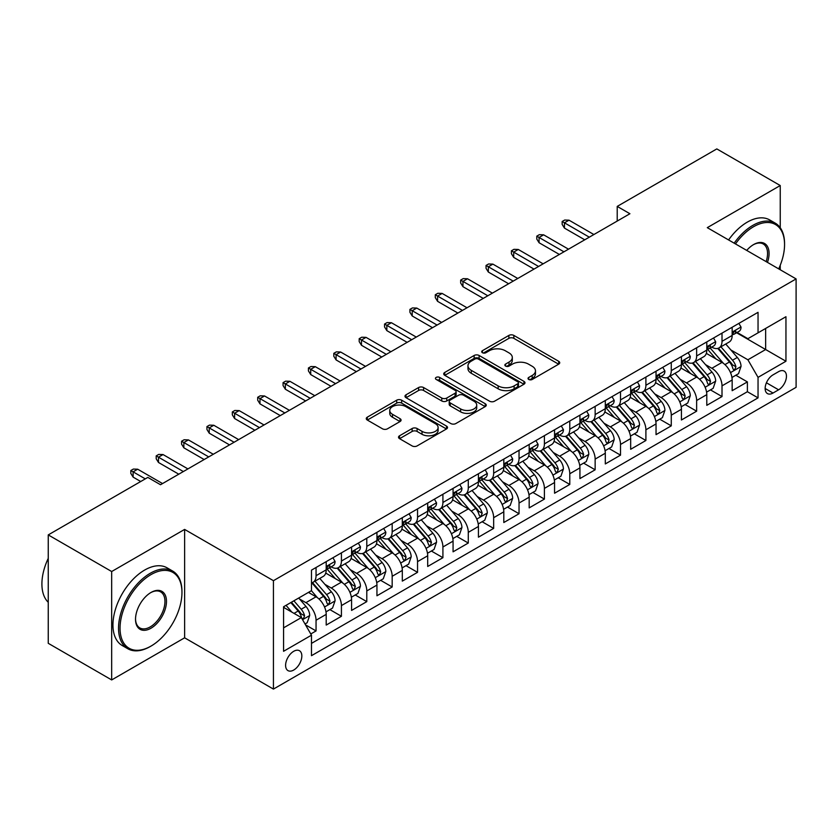 <?xml version="1.0" encoding="UTF-8"?>
<svg xmlns="http://www.w3.org/2000/svg" width="838" height="838" viewBox="0 0 838 838"><rect width="100%" height="100%" fill="white"/><g stroke="black" fill="none" stroke-linecap="round" stroke-linejoin="round"><path stroke-width="1.26" d="M528.747 379.457A2.462 1.425 0 0 0 532.235 379.457L558.695 364.174A3.52 2.032 0 0 0 559.721 362.739A3.52 2.032 0 0 0 558.695 361.304L513.862 335.42A3.52 2.032 0 0 0 508.886 335.42L482.426 350.693A2.462 1.425 0 0 0 481.703 351.698A2.462 1.425 0 0 0 482.426 352.714A2.462 1.425 0 0 0 485.904 352.714L489.329 350.734A11.271 6.505 0 0 1 505.272 350.734L509.012 352.892A11.271 6.505 0 0 1 512.311 357.491A11.271 6.505 0 0 1 509.012 362.089L505.586 364.069A2.462 1.425 0 0 0 504.864 365.075A2.462 1.425 0 0 0 505.586 366.08A2.462 1.425 0 0 0 509.075 366.08L512.489 364.101A11.271 6.505 0 0 1 528.432 364.101L532.172 366.258A11.271 6.505 0 0 1 535.472 370.867A11.271 6.505 0 0 1 532.172 375.466L528.747 377.446A2.462 1.425 0 0 0 528.024 378.451A2.462 1.425 0 0 0 528.747 379.457L528.747 377.446M293.719 670.044A11.481 6.631 120 0 0 301.219 659.925A11.481 6.631 120 0 0 299.459 650.728A11.481 6.631 120 0 0 293.719 651.294A11.481 6.631 120 0 0 286.219 661.412A11.481 6.631 120 0 0 287.979 670.61A11.481 6.631 120 0 0 293.719 670.044M399.548 435.781A3.52 2.032 0 0 0 398.521 437.216A3.52 2.032 0 0 0 399.548 438.662L412.128 445.921A3.52 2.032 0 0 0 417.104 445.921L446.497 428.951A3.52 2.032 0 0 0 447.523 427.516A3.52 2.032 0 0 0 446.497 426.081L401.664 400.197A3.52 2.032 0 0 0 396.688 400.197L367.295 417.167A3.52 2.032 0 0 0 366.269 418.602A3.52 2.032 0 0 0 367.295 420.037L382.495 428.805A3.52 2.032 0 0 0 387.47 428.805L400.051 421.545A3.52 2.032 0 0 0 401.077 420.11A3.52 2.032 0 0 0 400.051 418.675L392.519 414.318A9.417 5.437 0 0 1 389.754 410.473A9.417 5.437 0 0 1 395.567 405.445A9.417 5.437 0 0 1 405.843 406.629L435.351 423.672A9.417 5.437 0 0 1 438.106 427.516A9.417 5.437 0 0 1 432.293 432.544A9.417 5.437 0 0 1 422.027 431.361L417.104 428.522A3.52 2.032 0 0 0 412.128 428.522L399.548 435.781L399.548 438.662M184.622 529.417L111.674 571.526L48.248 534.906L48.248 643.312L111.674 679.932L184.622 637.812L273.429 689.087L273.429 580.682L184.622 529.417L184.622 637.812M780.241 227.747L780.241 185.533L707.293 227.653L796.1 278.918L273.429 580.682M780.241 185.533L716.815 148.913L617.218 206.41L617.218 221.054M48.248 534.906L147.834 477.409L160.519 484.731L629.914 213.732L617.218 206.41M489.581 401.203A3.52 2.032 0 0 0 494.567 401.203L523.949 384.233A3.52 2.032 0 0 0 524.986 382.798A3.52 2.032 0 0 0 523.949 381.363L479.127 355.48A3.52 2.032 0 0 0 474.14 355.48L444.748 372.449A3.52 2.032 0 0 0 443.721 373.884A3.52 2.032 0 0 0 444.748 375.319L489.581 401.203M437.143 379.991A2.462 1.425 0 0 1 439.646 380.337L439.646 377.404L485.223 403.717A3.52 2.032 0 0 1 486.25 405.152A3.52 2.032 0 0 1 485.223 406.598L455.83 423.557A3.52 2.032 0 0 1 450.854 423.557L406.021 397.683L406.021 394.803A3.52 2.032 0 0 0 404.995 396.238A3.52 2.032 0 0 0 406.021 397.683M406.021 394.803L418.602 387.544A3.52 2.032 0 0 1 423.588 387.544L441.762 398.04A3.52 2.032 0 0 0 446.748 398.04L455.086 393.221A3.52 2.032 0 0 0 456.123 391.786A3.52 2.032 0 0 0 455.086 390.34L436.158 379.415A2.462 1.425 0 0 1 435.435 378.409A2.462 1.425 0 0 1 436.965 377.1A2.462 1.425 0 0 1 439.646 377.404M310.783 633.968L316.052 630.93L305.524 624.855M299.533 598.981L305.901 602.658A14.351 8.286 60 0 1 316.052 620.235L326.202 614.38L326.202 625.075L341.422 616.286L329.879 609.614M324.903 584.327L331.272 588.014A14.351 8.286 60 0 1 341.422 605.591L351.572 599.725L351.572 610.42L366.793 601.632L355.249 594.97M350.274 569.683L356.642 573.36A14.351 8.286 60 0 1 366.793 590.937L376.943 585.081L376.943 595.776L392.174 586.988L380.62 580.315M375.644 555.039L382.023 558.716A14.351 8.286 60 0 1 392.174 576.293L402.313 570.427L402.313 581.122L417.544 572.333L406.001 565.671M401.025 540.384L407.394 544.061A14.351 8.286 60 0 1 417.544 561.638L427.694 555.783L427.694 566.478L442.914 557.689L431.371 551.027M426.395 525.74L432.764 529.417A14.351 8.286 60 0 1 442.914 546.994L453.065 541.139L453.065 551.823L468.285 543.034L456.741 536.372M451.766 511.086L458.135 514.762A14.351 8.286 60 0 1 468.285 532.35L478.435 526.484L478.435 537.179L493.655 528.39L482.112 521.728M477.136 496.442L483.505 500.118A14.351 8.286 60 0 1 493.655 517.695L503.806 511.84L503.806 522.535L519.036 513.736L507.482 507.074M502.517 481.787L508.886 485.464A14.351 8.286 60 0 1 519.036 503.051L529.176 497.185L529.176 507.88L544.407 499.092L532.863 492.43M527.888 467.143L534.256 470.82A14.351 8.286 60 0 1 544.407 488.397L554.557 482.541L554.557 493.236L569.777 484.448L558.234 477.775M553.258 452.489L559.627 456.176A14.351 8.286 60 0 1 569.777 473.753L579.927 467.887L579.927 478.582L595.148 469.793L583.604 463.131M578.629 437.845L584.997 441.521A14.351 8.286 60 0 1 595.148 459.098L605.298 453.243L605.298 463.938L620.518 455.149L608.975 448.477M603.999 423.2L610.368 426.877A14.351 8.286 60 0 1 620.518 444.454L630.668 438.588L630.668 449.283L645.899 440.495L634.345 433.833M629.38 408.546L635.749 412.223A14.351 8.286 60 0 1 645.899 429.8L656.039 423.944L656.039 434.639L671.269 425.851L659.726 419.189M654.75 393.902L661.119 397.579A14.351 8.286 60 0 1 671.269 415.156L681.42 409.3L681.42 419.985L696.64 411.196L685.096 404.534M680.121 379.247L686.49 382.924A14.351 8.286 60 0 1 696.64 400.501L706.79 394.646L706.79 405.341L722.01 396.552L722.01 385.857A14.351 8.286 -120 0 0 711.86 368.28L705.491 364.603M710.467 389.89L722.01 396.552M326.202 614.38A14.351 8.286 -120 0 0 316.052 596.803L308.436 592.403M351.572 599.725A14.351 8.286 -120 0 0 341.422 582.148L325.731 573.087M376.943 585.081A14.351 8.286 -120 0 0 366.793 567.504L351.101 558.443M402.313 570.427A14.351 8.286 -120 0 0 392.174 552.85L376.482 543.789M427.694 555.783A14.351 8.286 -120 0 0 417.544 538.206L401.852 529.145M453.065 541.139A14.351 8.286 -120 0 0 442.914 523.551L427.223 514.501M478.435 526.484A14.351 8.286 -120 0 0 468.285 508.907L452.593 499.846M503.806 511.84A14.351 8.286 -120 0 0 493.655 494.263L477.964 485.202M529.176 497.185A14.351 8.286 -120 0 0 519.036 479.608L503.345 470.547M554.557 482.541A14.351 8.286 -120 0 0 544.407 464.964L528.715 455.903M579.927 467.887A14.351 8.286 -120 0 0 569.777 450.31L554.086 441.249M605.298 453.243A14.351 8.286 -120 0 0 595.148 435.666L579.456 426.605M630.668 438.588A14.351 8.286 -120 0 0 620.518 421.011L604.827 411.95M656.039 423.944A14.351 8.286 -120 0 0 645.899 406.367L630.207 397.306M681.42 409.3A14.351 8.286 -120 0 0 671.269 391.713L655.578 382.662M706.79 394.646A14.351 8.286 -120 0 0 696.64 377.069L680.948 368.008M778.596 371.653L773.013 374.869A11.124 6.421 120 0 0 765.743 384.673A11.124 6.421 120 0 0 767.451 393.588A11.124 6.421 120 0 0 773.013 393.032L778.596 389.817A11.124 6.421 120 0 0 785.855 380.012A11.124 6.421 120 0 0 784.159 371.098A11.124 6.421 120 0 0 778.596 371.653M273.429 689.087L796.1 387.324L796.1 278.918M283.569 627.851L301.334 617.596L311.485 635.183L311.485 655.683L758.044 397.872L758.044 377.362L747.894 359.785L730.862 349.949M311.485 635.183L283.569 651.294L283.569 606.764L311.485 590.643L311.485 570.133L758.044 312.323L758.044 332.833L785.95 316.712L785.95 361.251L758.044 377.362M331.146 566.834L331.272 566.917A14.351 8.286 60 0 0 338.447 567.63L348.598 561.764A14.351 8.286 -120 0 0 351.572 555.196L351.572 546.994M356.517 552.19L356.642 552.263A14.351 8.286 60 0 0 363.828 552.975L373.968 547.12A14.351 8.286 -120 0 0 376.943 540.552L376.943 532.34M381.887 537.546L382.023 537.619A14.351 8.286 60 0 0 389.199 538.331L399.349 532.465A14.351 8.286 -120 0 0 402.313 525.897L402.313 517.695M407.258 522.891L407.394 522.964A14.351 8.286 60 0 0 414.569 523.677L424.719 517.821A14.351 8.286 -120 0 0 427.694 511.253L427.694 503.051M432.628 508.247L432.764 508.32A14.351 8.286 60 0 0 439.94 509.033L450.09 503.167A14.351 8.286 -120 0 0 453.065 496.599L453.065 488.397M458.009 493.592L458.135 493.676A14.351 8.286 60 0 0 465.31 494.378L475.46 488.523A14.351 8.286 -120 0 0 478.435 481.955L478.435 473.753M483.379 478.948L483.505 479.022A14.351 8.286 60 0 0 490.691 479.734L500.831 473.879A14.351 8.286 -120 0 0 503.806 467.3L503.806 459.098M508.75 464.294L508.886 464.378A14.351 8.286 60 0 0 516.061 465.09L526.212 459.224A14.351 8.286 -120 0 0 529.176 452.656L529.176 444.454M534.12 449.65L534.256 449.723A14.351 8.286 60 0 0 541.432 450.435L551.582 444.58A14.351 8.286 -120 0 0 554.557 438.002L554.557 429.8M559.491 434.995L559.627 435.079A14.351 8.286 60 0 0 566.802 435.791L576.953 429.925A14.351 8.286 -120 0 0 579.927 423.358L579.927 415.156M584.872 420.351L584.997 420.425A14.351 8.286 60 0 0 592.173 421.137L602.323 415.281A14.351 8.286 -120 0 0 605.298 408.714L605.298 400.501M610.242 405.707L610.368 405.781A14.351 8.286 60 0 0 617.554 406.493L627.693 400.627A14.351 8.286 -120 0 0 630.668 394.059L630.668 385.857M635.613 391.053L635.749 391.126A14.351 8.286 60 0 0 642.924 391.838L653.074 385.983A14.351 8.286 -120 0 0 656.039 379.415L656.039 371.213M660.983 376.409L661.119 376.482A14.351 8.286 60 0 0 668.295 377.194L678.445 371.328A14.351 8.286 -120 0 0 681.42 364.76L681.42 356.559M686.353 361.754L686.49 361.838A14.351 8.286 60 0 0 693.665 362.54L703.815 356.684A14.351 8.286 -120 0 0 706.79 350.116L706.79 341.914M311.485 643.385L747.381 391.713L747.381 381.898L732.161 390.697L732.161 380.002A14.351 8.286 -120 0 0 722.01 362.425L706.319 353.364M711.734 347.11L711.86 347.183A14.351 8.286 -120 0 0 719.035 347.896A14.351 8.286 -120 0 0 722.01 341.328L722.01 333.126M719.035 347.896L729.186 342.04A14.351 8.286 -120 0 0 732.161 335.462L732.161 327.26M316.052 567.504L316.052 575.706A14.351 8.286 60 0 1 313.077 582.274A14.351 8.286 60 0 1 311.485 582.85M313.077 582.274L323.227 576.418A14.351 8.286 -120 0 0 326.202 569.84L326.202 561.638M341.422 552.85L341.422 561.051A14.351 8.286 60 0 1 338.447 567.63M366.793 538.206L366.793 546.407A14.351 8.286 60 0 1 363.828 552.975M392.174 523.551L392.174 531.763A14.351 8.286 60 0 1 389.199 538.331M417.544 508.907L417.544 517.109A14.351 8.286 60 0 1 414.569 523.677M442.914 494.252L442.914 502.465A14.351 8.286 60 0 1 439.94 509.033M468.285 479.608L468.285 487.81A14.351 8.286 60 0 1 465.31 494.378M493.655 464.964L493.655 473.166A14.351 8.286 60 0 1 490.691 479.734M519.036 450.31L519.036 458.512A14.351 8.286 60 0 1 516.061 465.09M544.407 435.666L544.407 443.868A14.351 8.286 60 0 1 541.432 450.435M569.777 421.011L569.777 429.213A14.351 8.286 60 0 1 566.802 435.791M595.148 406.367L595.148 414.569A14.351 8.286 60 0 1 592.173 421.137M620.518 391.713L620.518 399.915A14.351 8.286 60 0 1 617.554 406.493M645.899 377.069L645.899 385.271A14.351 8.286 60 0 1 642.924 391.838M671.269 362.414L671.269 370.626A14.351 8.286 60 0 1 668.295 377.194M696.64 347.77L696.64 355.972A14.351 8.286 60 0 1 693.665 362.54M696.64 400.501L696.64 411.196M671.269 415.156L671.269 425.851M645.899 429.8L645.899 440.495M620.518 444.454L620.518 455.149M595.148 459.098L595.148 469.793M569.777 473.753L569.777 484.448M544.407 488.397L544.407 499.092M519.036 503.051L519.036 513.736M493.655 517.695L493.655 528.39M468.285 532.35L468.285 543.034M442.914 546.994L442.914 557.689M417.544 561.638L417.544 572.333M392.174 576.293L392.174 586.988M366.793 590.937L366.793 601.632M341.422 605.591L341.422 616.286M316.052 620.235L316.052 630.93M301.334 617.596L283.569 607.351M747.894 359.785L765.649 349.53L765.649 328.433L785.95 316.712M736.592 332.749L785.95 361.251M737.105 332.456L747.894 338.688L758.044 332.833M780.241 269.763L780.241 265.258M111.674 571.526L111.674 679.932M735.837 375.235L747.381 381.898M747.381 391.713L758.044 397.872M529.731 379.803L532.172 378.388A11.271 6.505 0 0 0 535.472 373.79L535.472 370.867M512.311 357.491L512.311 360.424A11.271 6.505 0 0 1 509.012 365.022L506.571 366.426M558.642 364.205L513.862 338.353A3.52 2.032 0 0 0 508.886 338.353L483.411 353.06M523.907 384.265L479.127 358.402A3.52 2.032 0 0 0 474.14 358.402L444.8 375.351M517.727 383.804A2.462 1.425 0 0 0 518.45 382.798A2.462 1.425 0 0 0 517.727 381.793L478.372 359.073A2.462 1.425 0 0 0 474.884 359.073L471.281 361.157A11.271 6.505 0 0 0 467.971 365.756A11.271 6.505 0 0 0 471.281 370.354L498.17 385.889A11.271 6.505 0 0 0 514.113 385.889L517.727 383.804L517.727 386.737A2.462 1.425 0 0 0 518.45 385.731L518.45 382.798M467.971 365.756L467.971 368.689A11.271 6.505 0 0 0 471.281 373.287L471.281 370.354M517.727 386.737L514.113 388.822A11.271 6.505 0 0 1 498.17 388.822L471.281 373.287M406.074 397.704L418.602 390.477L418.602 387.544M456.123 391.786L456.123 394.708A3.52 2.032 0 0 1 455.086 396.154L446.748 400.973A3.52 2.032 0 0 1 441.762 400.973L423.588 390.477A3.52 2.032 0 0 0 418.602 390.477M439.646 380.337L485.181 406.619M460.628 408.934A9.417 5.437 0 0 0 470.893 410.107A9.417 5.437 0 0 0 476.717 405.079A9.417 5.437 0 0 0 473.952 401.234L463.561 395.232A3.52 2.032 0 0 0 458.575 395.232L450.236 400.051A3.52 2.032 0 0 0 449.199 401.486A3.52 2.032 0 0 0 450.236 402.931L460.628 408.934L460.628 411.856A9.417 5.437 0 0 0 470.893 413.04A9.417 5.437 0 0 0 476.717 408.012L476.717 405.079M449.199 401.486L449.199 404.419A3.52 2.032 0 0 0 450.236 405.854L450.236 402.931M460.628 411.856L450.236 405.854M438.106 427.516L438.106 430.449A9.417 5.437 0 0 1 432.293 435.467A9.417 5.437 0 0 1 422.027 434.294L417.104 431.455A3.52 2.032 0 0 0 412.128 431.455L399.6 438.683M389.754 410.473L389.754 413.406A9.417 5.437 0 0 0 392.519 417.251L392.519 414.318M399.998 421.577L392.519 417.251M446.445 428.983L401.664 403.12A3.52 2.032 0 0 0 396.688 403.12L367.348 420.068M731.951 377.488L738.508 373.696L741.043 366.374A9.511 5.489 -120 0 0 737.335 357.449L725.75 344.02M723.424 363.346L710.174 348.011M715.882 358.884L708.194 349.98A22.783 13.157 -120 0 0 707.482 349.184M717.747 348.409L729.469 361.985A9.511 5.489 60 0 1 732.862 368.542L733.554 369.663L734.842 369.485L735.911 366.782A9.511 5.489 -120 0 0 732.517 360.225L720.921 346.806M718.438 348.189L731.04 362.781A4.839 2.797 60 0 1 732.255 364.677L735.911 366.782M738.886 323.384L741.043 327.113A9.511 5.489 60 0 1 739.074 331.324L734.256 334.1A9.511 5.489 -120 0 0 735.911 331.911L735.712 331.073M732.475 334.551L732.517 334.551A9.511 5.489 -120 0 0 734.256 334.1M734.675 331.209L735.911 331.911C735.314 330.486 734.298 331.073 732.862 333.671A9.511 5.489 60 0 1 732.161 335.022M589.313 237.175L564.445 222.814L564.445 228.093L562.162 224.427L562.162 221.494L564.445 222.814L569.012 220.185L593.88 234.535M564.445 228.093L584.746 239.804M562.162 221.494L564.707 220.038L569.012 220.185M778.701 268.872A43.775 25.276 120 0 0 784.557 244.57A43.775 25.276 120 0 0 753.603 226.7A43.775 25.276 120 0 0 735.481 243.921M734.172 243.167A44.854 25.894 -60 0 1 752.838 225.38A44.854 25.894 -60 0 1 775.265 223.159A44.854 25.894 -60 0 1 784.557 243.69L784.557 244.57M746.721 250.405A21.893 12.633 -60 0 1 753.603 244.57L753.603 244.57A21.893 12.633 -60 0 1 767.461 262.388M728.589 239.951A44.854 25.894 -60 0 1 747.255 222.154A44.854 25.894 -60 0 1 769.682 219.933L775.265 223.159M766.131 261.624A20.814 12.015 120 0 0 763.25 243.984A20.814 12.015 120 0 0 753.215 244.801M150.243 646.527L151.008 646.088A43.775 25.276 120 0 0 151.008 646.088A43.775 25.276 120 0 0 181.961 592.476A43.775 25.276 120 0 0 150.997 574.606A43.775 25.276 120 0 0 120.044 628.217A43.775 25.276 120 0 0 150.997 646.088L150.243 646.527A44.854 25.894 -60 0 1 127.816 648.748A44.854 25.894 -60 0 1 120.944 612.808A44.854 25.894 -60 0 1 150.243 573.286A44.854 25.894 -60 0 1 172.67 571.066A44.854 25.894 -60 0 1 181.961 591.597L181.961 592.476M150.997 628.217A21.893 12.633 -60 0 1 135.526 619.282A21.893 12.633 -60 0 1 150.997 592.476L150.997 592.476A21.893 12.633 -60 0 1 166.479 601.412A21.893 12.633 -60 0 1 150.997 628.217M135.526 618.842A20.814 12.015 120 0 0 139.831 627.934A20.814 12.015 120 0 0 150.243 626.897A20.814 12.015 120 0 0 163.839 608.566A20.814 12.015 120 0 0 160.645 591.89A20.814 12.015 120 0 0 150.62 592.707M127.816 648.748L122.233 645.532A44.854 25.894 -60 0 1 115.361 609.593A44.854 25.894 -60 0 1 144.66 570.06A44.854 25.894 -60 0 1 167.087 567.839L172.67 571.066M48.248 602.292A44.854 25.894 -60 0 1 48.248 558.349M706.57 392.132L713.128 388.35L715.673 381.018A9.511 5.489 -120 0 0 711.965 372.093L700.369 358.674M698.054 378.001L684.803 362.655M690.512 373.528L682.823 364.624A22.783 13.157 -120 0 0 682.111 363.828M692.377 363.064L704.098 376.639A9.511 5.489 60 0 1 707.492 383.186L708.183 384.317L709.461 384.129L710.53 381.426A9.511 5.489 -120 0 0 707.146 374.879L695.55 361.461M693.068 362.833L705.659 377.425A4.839 2.797 60 0 1 706.884 379.321L710.53 381.426M681.2 406.786L687.757 402.994L690.292 395.672A9.511 5.489 -120 0 0 686.594 386.747L674.999 373.319M672.673 392.645L659.433 377.31M665.142 388.183L657.442 379.279A22.783 13.157 -120 0 0 656.741 378.483M667.006 377.708L678.728 391.283A9.511 5.489 60 0 1 682.122 397.83L682.813 398.961L684.091 398.783L685.159 396.081A9.511 5.489 -120 0 0 681.776 389.523L670.18 376.105M667.687 377.488L680.288 392.079A4.839 2.797 60 0 1 681.514 393.965L685.159 396.081M655.829 421.43L662.387 417.649L664.922 410.316A9.511 5.489 -120 0 0 661.224 401.392L649.628 387.973M647.303 407.289L634.052 391.954M639.761 402.827L632.072 393.923A22.783 13.157 -120 0 0 631.37 393.127M641.625 392.362L653.357 405.938A9.511 5.489 60 0 1 656.741 412.485L657.432 413.616L658.72 413.427L659.789 410.725A9.511 5.489 -120 0 0 656.395 404.178L644.81 390.749M642.317 392.132L654.918 406.723A4.839 2.797 60 0 1 656.144 408.619L659.789 410.725M630.459 436.074L637.016 432.293L639.551 424.971A9.511 5.489 -120 0 0 635.843 416.046L624.258 402.617M621.932 421.943L608.681 406.598M614.39 417.471L606.702 408.567A22.783 13.157 -120 0 0 606 407.781M616.255 407.006L627.987 420.582A9.511 5.489 60 0 1 631.37 427.129L632.062 428.26L633.35 428.082L634.418 425.379A9.511 5.489 -120 0 0 631.024 418.822L619.429 405.403M616.946 406.786L629.548 421.367A4.839 2.797 60 0 1 630.763 423.263L634.418 425.379M713.515 338.028L715.673 341.768A9.511 5.489 60 0 1 713.704 345.968L708.875 348.755A9.511 5.489 -120 0 0 710.53 346.565L710.331 345.717M707.104 349.195L707.146 349.195A9.511 5.489 -120 0 0 708.875 348.755M709.304 345.853L710.53 346.565C709.933 345.13 708.917 345.717 707.492 348.325A9.511 5.489 60 0 1 706.79 349.676M563.943 251.819L539.075 237.468L539.075 242.737L536.791 239.081L536.791 236.148L539.075 237.468L543.642 234.829L568.51 249.179M539.075 242.737L559.375 254.459M536.791 236.148L539.326 234.682L543.642 234.829M688.145 352.672L690.292 356.412A9.511 5.489 60 0 1 688.323 360.623L683.504 363.399A9.511 5.489 -120 0 0 685.159 361.209L684.96 360.371M681.734 363.849L681.776 363.849A9.511 5.489 -120 0 0 683.504 363.399M683.934 360.508L685.159 361.209C684.562 359.785 683.546 360.361 682.122 362.969A9.511 5.489 60 0 1 681.42 364.321M538.572 266.474L513.704 252.112L513.704 257.392L511.421 253.725L511.421 250.792L513.704 252.112L518.272 249.473L543.139 263.834M513.704 257.392L534.005 269.103M511.421 250.792L513.956 249.326L518.272 249.473M662.764 367.327L664.922 371.056A9.511 5.489 60 0 1 662.952 375.267L658.134 378.053A9.511 5.489 -120 0 0 659.789 375.864L659.59 375.015M656.364 378.493L656.395 378.493A9.511 5.489 -120 0 0 658.134 378.053M658.563 375.152L659.789 375.864C659.192 374.429 658.176 375.015 656.741 377.624A9.511 5.489 60 0 1 656.039 378.975M513.191 281.118L488.334 266.767L488.334 272.036L486.05 268.37L486.05 265.447L488.334 266.767L492.901 264.127L517.758 278.478M488.334 272.036L508.624 283.757M486.05 265.447L488.585 263.98L492.901 264.127M637.393 381.971L639.551 385.71A9.511 5.489 60 0 1 637.582 389.921L632.763 392.697A9.511 5.489 -120 0 0 634.418 390.508L634.219 389.67M630.993 393.148L631.024 393.148A9.511 5.489 -120 0 0 632.763 392.697M633.193 389.806L634.418 390.508C633.821 389.073 632.805 389.66 631.37 392.268A9.511 5.489 60 0 1 630.668 393.619M487.821 295.772L462.953 281.411L462.953 286.68L460.67 283.024L460.67 280.091L462.953 281.411L467.52 278.771L492.388 293.132M462.953 286.68L483.254 298.401M460.67 280.091L463.215 278.625L467.52 278.771M605.088 450.729L611.646 446.947L614.181 439.615A9.511 5.489 -120 0 0 610.473 430.69L598.877 417.272M596.562 436.588L583.311 421.252M589.02 432.125L581.331 423.221A22.783 13.157 -120 0 0 580.619 422.425M590.884 421.65L602.606 435.226A9.511 5.489 60 0 1 606 441.783L606.691 442.904L607.979 442.726L609.048 440.023A9.511 5.489 -120 0 0 605.654 433.476L594.058 420.048M591.576 421.43L604.177 436.022A4.839 2.797 60 0 1 605.392 437.918L609.048 440.023M612.023 396.625L614.181 400.355A9.511 5.489 60 0 1 612.211 404.565L607.393 407.352A9.511 5.489 -120 0 0 609.048 405.163L608.849 404.314M605.612 407.792L605.654 407.792A9.511 5.489 -120 0 0 607.393 407.352M607.812 404.45L609.048 405.163C608.451 403.727 607.435 404.314 606 406.912A9.511 5.489 60 0 1 605.298 408.274M462.45 310.416L437.583 296.055L437.583 301.334L435.299 297.668L435.299 294.746L437.583 296.055L442.15 293.426L467.017 307.776M437.583 301.334L457.883 313.056M435.299 294.746L437.834 293.279L442.15 293.426M579.707 465.373L586.265 461.591L588.8 454.269A9.511 5.489 -120 0 0 585.102 445.334L573.506 431.916M571.191 451.242L557.94 435.896M563.649 446.769L555.961 437.865A22.783 13.157 -120 0 0 555.248 437.08M565.514 436.305L577.235 449.88A9.511 5.489 60 0 1 580.629 456.427L581.321 457.558L582.599 457.38L583.667 454.667A9.511 5.489 -120 0 0 580.284 448.121L568.688 434.702M566.205 436.085L578.796 450.666A4.839 2.797 60 0 1 580.022 452.562L583.667 454.667M554.337 480.027L560.894 476.235L563.429 468.913A9.511 5.489 -120 0 0 559.732 459.989L548.136 446.57M545.81 465.886L532.559 450.551M538.279 461.424L530.58 452.52A22.783 13.157 -120 0 0 529.878 451.724M540.143 450.949L551.865 464.524A9.511 5.489 60 0 1 555.259 471.082L555.95 472.203L557.228 472.024L558.297 469.322A9.511 5.489 -120 0 0 554.913 462.775L543.317 449.346M540.824 450.729L553.426 465.32A4.839 2.797 60 0 1 554.651 467.216L558.297 469.322M528.967 494.671L535.524 490.89L538.059 483.568A9.511 5.489 -120 0 0 534.361 474.633L522.765 461.214M520.44 480.541L507.189 465.195M512.898 476.068L505.209 467.164A22.783 13.157 -120 0 0 504.507 466.378M514.762 465.603L526.494 479.179A9.511 5.489 60 0 1 529.878 485.726L530.569 486.857L531.858 486.669L532.926 483.966A9.511 5.489 -120 0 0 529.532 477.419L517.947 464.001M515.454 465.383L528.055 479.965A4.839 2.797 60 0 1 529.27 481.86L532.926 483.966M503.596 509.326L510.153 505.534L512.688 498.212A9.511 5.489 -120 0 0 508.98 489.287L497.395 475.858M495.069 495.185L481.819 479.849M487.527 490.722L479.839 481.819A22.783 13.157 -120 0 0 479.137 481.022M489.392 480.247L501.124 493.823A9.511 5.489 60 0 1 504.507 500.38L505.199 501.501L506.487 501.323L507.556 498.62A9.511 5.489 -120 0 0 504.162 492.063L492.566 478.645M490.083 480.027L502.685 494.619A4.839 2.797 60 0 1 503.9 496.515L507.556 498.62M478.226 523.97L484.783 520.189L487.318 512.866A9.511 5.489 -120 0 0 483.61 503.931L472.014 490.513M469.699 509.839L456.448 494.493M462.157 505.366L454.468 496.463A22.783 13.157 -120 0 0 453.756 495.667M464.022 494.902L475.743 508.477A9.511 5.489 60 0 1 479.137 515.024L479.828 516.156L481.117 515.967L482.185 513.265A9.511 5.489 -120 0 0 478.791 506.718L467.195 493.299M464.713 494.682L477.314 509.263A4.839 2.797 60 0 1 478.529 511.159L482.185 513.265M586.652 411.269L588.8 415.009A9.511 5.489 60 0 1 586.841 419.21L582.012 421.996A9.511 5.489 -120 0 0 583.667 419.807L583.468 418.969M580.242 422.446L580.284 422.446A9.511 5.489 -120 0 0 582.012 421.996M582.441 419.094L583.667 419.807C583.07 418.372 582.054 418.958 580.629 421.566A9.511 5.489 60 0 1 579.927 422.918M437.08 325.06L412.212 310.709L412.212 315.978L409.929 312.323L409.929 309.39L412.212 310.709L416.779 308.07L441.647 322.431M412.212 315.978L432.513 327.7M409.929 309.39L412.464 307.923L416.779 308.07M561.271 425.924L563.429 429.653A9.511 5.489 60 0 1 561.46 433.864L556.642 436.65A9.511 5.489 -120 0 0 558.297 434.461L558.098 433.613M554.871 437.09L554.913 437.09A9.511 5.489 -120 0 0 556.642 436.65M557.071 433.749L558.297 434.461C557.699 433.026 556.683 433.613 555.259 436.21A9.511 5.489 60 0 1 554.557 437.572M411.709 339.715L386.842 325.354L386.842 330.633L384.558 326.967L384.558 324.044L386.842 325.354L391.409 322.724L416.276 337.075M386.842 330.633L407.142 342.354M384.558 324.044L387.093 322.578L391.409 322.724M535.901 440.568L538.059 444.308A9.511 5.489 60 0 1 536.09 448.508L531.271 451.294A9.511 5.489 -120 0 0 532.926 449.105L532.727 448.257M529.501 451.745L529.532 451.745A9.511 5.489 -120 0 0 531.271 451.294M531.701 448.393L532.926 449.105C532.329 447.67 531.313 448.257 529.878 450.865A9.511 5.489 60 0 1 529.176 452.216M386.328 354.359L361.471 340.008L361.471 345.277L359.188 341.621L359.188 338.688L361.471 340.008L366.038 337.368L390.896 351.73M361.471 345.277L381.761 356.998M359.188 338.688L361.723 337.222L366.038 337.368M510.531 455.223L512.688 458.952A9.511 5.489 60 0 1 510.719 463.163L505.901 465.949A9.511 5.489 -120 0 0 507.556 463.749L507.357 462.911M504.13 466.389L504.162 466.389A9.511 5.489 -120 0 0 505.901 465.949M506.33 463.047L507.556 463.749C506.959 462.325 505.943 462.911 504.507 465.509A9.511 5.489 60 0 1 503.806 466.86M360.958 369.013L336.09 354.652L336.09 359.931L333.807 356.265L333.807 353.332L336.09 354.652L340.657 352.023L365.525 366.374M336.09 359.931L356.391 371.643M333.807 353.332L336.352 351.876L340.657 352.023M485.16 469.867L487.318 473.606A9.511 5.489 60 0 1 485.349 477.807L480.53 480.593A9.511 5.489 -120 0 0 482.185 478.404L481.986 477.555M478.749 481.033L478.791 481.033A9.511 5.489 -120 0 0 480.53 480.593M480.949 477.691L482.185 478.404C481.588 476.969 480.572 477.555 479.137 480.164A9.511 5.489 60 0 1 478.435 481.515M335.588 383.657L310.72 369.307L310.72 374.576L308.436 370.92L308.436 367.987L310.72 369.307L315.287 366.667L340.155 381.018M310.72 374.576L331.02 386.297M308.436 367.987L310.971 366.52L315.287 366.667M452.845 538.625L459.402 534.833L461.937 527.511A9.511 5.489 -120 0 0 458.239 518.586L446.644 505.157M444.329 524.483L431.078 509.148M436.787 520.021L429.098 511.117A22.783 13.157 -120 0 0 428.386 510.321M438.651 509.546L450.373 523.121A9.511 5.489 60 0 1 453.767 529.668L454.458 530.8L455.736 530.622L456.804 527.919A9.511 5.489 -120 0 0 453.421 521.362L441.825 507.943M439.342 509.326L451.933 523.918A4.839 2.797 60 0 1 453.159 525.803L456.804 527.919M459.79 484.511L461.937 488.25A9.511 5.489 60 0 1 459.978 492.461L455.149 495.237A9.511 5.489 -120 0 0 456.804 493.048L456.605 492.21M453.379 495.687L453.421 495.687A9.511 5.489 -120 0 0 455.149 495.237M455.579 492.346L456.804 493.048C456.207 491.623 455.191 492.21 453.767 494.808A9.511 5.489 60 0 1 453.065 496.159M310.217 398.312L285.349 383.951L285.349 389.23L283.066 385.564L283.066 382.631L285.349 383.951L289.917 381.311L314.784 395.672M285.349 389.23L305.65 400.941M283.066 382.631L285.601 381.164L289.917 381.311M427.474 553.269L434.032 549.487L436.567 542.155A9.511 5.489 -120 0 0 432.869 533.23L421.273 519.811M418.948 539.127L405.697 523.792M411.416 534.665L403.717 525.761A22.783 13.157 -120 0 0 403.015 524.965M413.281 524.2L425.002 537.776A9.511 5.489 60 0 1 428.396 544.323L429.087 545.454L430.365 545.266L431.434 542.563A9.511 5.489 -120 0 0 428.05 536.016L416.455 522.587M413.962 523.97L426.563 538.562A4.839 2.797 60 0 1 427.789 540.458L431.434 542.563M434.409 499.165L436.567 502.905A9.511 5.489 60 0 1 434.597 507.105L429.779 509.892A9.511 5.489 -120 0 0 431.434 507.702L431.235 506.854M428.009 510.332L428.05 510.332A9.511 5.489 -120 0 0 429.779 509.892M430.208 506.99L431.434 507.702C430.837 506.267 429.821 506.854 428.396 509.462A9.511 5.489 60 0 1 427.694 510.813M284.847 412.956L259.979 398.605L259.979 403.874L257.695 400.208L257.695 397.285L259.979 398.605L264.546 395.965L289.414 410.316M259.979 403.874L280.28 415.596M257.695 397.285L260.23 395.819L264.546 395.965M402.104 567.923L408.661 564.131L411.196 556.809A9.511 5.489 -120 0 0 407.498 547.884L395.903 534.455M393.577 553.782L380.326 538.436M386.035 549.309L378.347 540.416A22.783 13.157 -120 0 0 377.645 539.62M387.9 538.844L399.632 552.42A9.511 5.489 60 0 1 403.015 558.967L403.707 560.098L404.995 559.92L406.063 557.218A9.511 5.489 -120 0 0 402.669 550.66L391.084 537.242M388.591 538.625L401.193 553.206A4.839 2.797 60 0 1 402.408 555.102L406.063 557.218M409.038 513.809L411.196 517.549A9.511 5.489 60 0 1 409.227 521.76L404.408 524.536A9.511 5.489 -120 0 0 406.063 522.346L405.864 521.508M402.638 524.986L402.669 524.986A9.511 5.489 -120 0 0 404.408 524.536M404.838 521.645L406.063 522.346C405.466 520.911 404.45 521.498 403.015 524.106A9.511 5.489 60 0 1 402.313 525.457M259.466 427.61L234.609 413.249L234.609 418.529L232.325 414.862L232.325 411.929L234.609 413.249L239.176 410.61L264.033 424.971M234.609 418.529L254.899 430.24M232.325 411.929L234.86 410.463L239.176 410.61M376.733 582.567L383.291 578.786L385.826 571.453A9.511 5.489 -120 0 0 382.118 562.528L370.532 549.11M368.207 568.426L354.956 553.09M360.665 563.964L352.976 555.06A22.783 13.157 -120 0 0 352.274 554.264M362.529 553.489L374.251 567.064A9.511 5.489 60 0 1 377.645 573.621L378.336 574.742L379.624 574.564L380.693 571.862A9.511 5.489 -120 0 0 377.299 565.315L365.703 551.886M363.221 553.269L375.822 567.86A4.839 2.797 60 0 1 377.037 569.756L380.693 571.862M383.668 528.464L385.826 532.193A9.511 5.489 60 0 1 383.856 536.404L379.038 539.19A9.511 5.489 -120 0 0 380.693 537.001L380.494 536.152M377.268 539.63L377.299 539.63A9.511 5.489 -120 0 0 379.038 539.19M379.467 536.289L380.693 537.001C380.096 535.566 379.08 536.152 377.645 538.75A9.511 5.489 60 0 1 376.943 540.112M234.095 442.255L209.228 427.904L209.228 433.173L206.944 429.506L206.944 426.584L209.228 427.904L213.795 425.264L238.662 439.615M209.228 433.173L229.528 444.894M206.944 426.584L209.49 425.117L213.795 425.264M351.363 597.211L357.92 593.43L360.455 586.108A9.511 5.489 -120 0 0 356.747 577.173L345.151 563.754M342.836 583.08L329.585 567.735M335.294 578.608L327.606 569.704A22.783 13.157 -120 0 0 326.893 568.918M337.159 568.143L348.88 581.719A9.511 5.489 60 0 1 352.274 588.266L352.966 589.397L354.254 589.219L355.322 586.506A9.511 5.489 -120 0 0 351.929 579.959L340.333 566.54M337.85 567.923L350.452 582.504A4.839 2.797 60 0 1 351.667 584.4L355.322 586.506M358.297 543.108L360.455 546.847A9.511 5.489 60 0 1 358.486 551.048L353.667 553.834A9.511 5.489 -120 0 0 355.322 551.645L355.113 550.807M351.887 554.285L351.929 554.285A9.511 5.489 -120 0 0 353.667 553.834M354.086 550.933L355.322 551.645C354.725 550.21 353.709 550.796 352.274 553.405A9.511 5.489 60 0 1 351.572 554.756M208.725 456.899L183.857 442.548L183.857 447.817L181.574 444.161L181.574 441.228L183.857 442.548L188.424 439.908L213.292 454.269M183.857 447.817L204.158 459.538M181.574 441.228L184.109 439.761L188.424 439.908M325.982 611.866L332.539 608.074L335.074 600.752A9.511 5.489 -120 0 0 331.377 591.827L319.781 578.409M317.466 597.724L311.39 590.696M309.924 593.262L308.939 592.12M311.788 582.787L323.51 596.363A9.511 5.489 60 0 1 326.904 602.92L327.595 604.041L328.873 603.863L329.942 601.16A9.511 5.489 -120 0 0 326.558 594.613L314.962 581.184M312.48 582.567L325.071 597.159A4.839 2.797 60 0 1 326.296 599.055L329.942 601.16M332.927 557.762L335.074 561.491A9.511 5.489 60 0 1 333.115 565.702L328.286 568.489A9.511 5.489 -120 0 0 329.942 566.299L329.743 565.451M326.516 568.929L326.558 568.929A9.511 5.489 -120 0 0 328.286 568.489M328.716 565.587L329.942 566.299C329.344 564.864 328.328 565.451 326.904 568.049A9.511 5.489 60 0 1 326.202 569.411M183.354 471.553L158.487 457.192L158.487 462.471L156.203 458.805L156.203 455.882L158.487 457.192L163.054 454.563L187.922 468.913M158.487 462.471L178.787 474.193M156.203 455.882L158.738 454.416L163.054 454.563M305.011 623.975L307.169 622.728L309.704 615.406A9.511 5.489 -120 0 0 306.006 606.471L298.705 598.028M291.896 612.149L286.02 605.35M284.553 607.906L283.569 606.785M290.838 602.564L298.139 611.017A9.511 5.489 60 0 1 301.533 617.564L302.225 618.695L303.503 618.507L304.571 615.804A9.511 5.489 -120 0 0 301.188 609.257L293.887 600.804M291.425 602.229L299.7 611.803A4.839 2.797 60 0 1 300.926 613.699L304.571 615.804M145.288 478.875L133.116 471.846L133.116 477.115L130.833 473.46L130.833 470.527L133.116 471.846L137.683 469.207L162.551 483.568M133.116 477.115L140.721 481.515M130.833 470.527L133.368 469.06L137.683 469.207M305.901 602.658L316.052 596.803M331.272 588.014L341.422 582.148M356.642 573.36L366.793 567.504M382.023 558.716L392.174 552.85M407.394 544.061L417.544 538.206M432.764 529.417L442.914 523.551M458.135 514.762L468.285 508.907M483.505 500.118L493.655 494.263M508.886 485.464L519.036 479.608M534.256 470.82L544.407 464.964M559.627 456.176L569.777 450.31M584.997 441.521L595.148 435.666M610.368 426.877L620.518 421.011M635.749 412.223L645.899 406.367M661.119 397.579L671.269 391.713M686.49 382.924L696.64 377.069M711.86 368.28L722.01 362.425M722.01 341.328L732.161 335.462M316.052 575.706L326.202 569.84M341.422 561.051L351.572 555.196M366.793 546.407L376.943 540.552M392.174 531.763L402.313 525.897M417.544 517.109L427.694 511.253M442.914 502.465L453.065 496.599M468.285 487.81L478.435 481.955M493.655 473.166L503.806 467.3M519.036 458.512L529.176 452.656M544.407 443.868L554.557 438.002M569.777 429.213L579.927 423.358M595.148 414.569L605.298 408.714M620.518 399.915L630.668 394.059M645.899 385.271L656.039 379.415M671.269 370.626L681.42 364.76M696.64 355.972L706.79 350.116M722.01 385.857L732.161 380.002M766.424 382.788L778.596 389.817M765.146 388.497L773.013 393.032M532.172 378.388L532.172 375.466M505.586 366.08L505.586 364.069M509.012 365.022L509.012 362.089M482.426 352.714L482.426 350.693M508.886 338.353L508.886 335.42M513.862 338.353L513.862 335.42M558.695 364.174L558.695 361.304M444.748 375.319L444.748 372.449M474.14 358.402L474.14 355.48M479.127 358.402L479.127 355.48M523.949 384.233L523.949 381.363M498.17 388.822L498.17 385.889M514.113 388.822L514.113 385.889M423.588 390.477L423.588 387.544M441.762 400.973L441.762 398.04M446.748 400.973L446.748 398.04M455.086 396.154L455.086 393.221M485.223 406.598L485.223 403.717M412.128 431.455L412.128 428.522M417.104 431.455L417.104 428.522M422.027 434.294L422.027 431.361M400.051 421.545L400.051 418.675M367.295 420.037L367.295 417.167M396.688 403.12L396.688 400.197M401.664 403.12L401.664 400.197M446.497 428.951L446.497 426.081M730.495 372.606L740.981 366.562M732.517 360.225L737.335 357.449M724.933 364.603L729.469 361.985M740.981 327.009L732.161 332.099M705.125 387.261L715.61 381.206M707.146 374.879L711.965 372.093M699.562 379.258L704.098 376.639M679.754 401.905L690.229 395.85M681.776 389.523L686.594 386.747M674.192 393.902L678.728 391.283M654.384 416.559L664.859 410.505M656.395 404.178L661.224 401.392M648.822 408.556L653.357 405.938M629.003 431.203L639.488 425.149M631.024 418.822L635.843 416.046M623.451 423.2L627.987 420.582M715.61 341.653L706.79 346.743M690.229 356.307L681.42 361.398M664.859 370.951L656.039 376.042M639.488 385.606L630.668 390.686M603.632 445.847L614.118 439.803M605.654 433.476L610.473 430.69M598.07 437.845L602.606 435.226M614.118 400.25L605.298 405.341M578.262 460.502L588.747 454.447M580.284 448.121L585.102 445.334M572.7 452.499L577.235 449.88M552.891 475.146L563.366 469.102M554.913 462.775L559.732 459.989M547.329 467.143L551.865 464.524M527.521 489.801L537.996 483.746M529.532 477.419L534.361 474.633M521.959 481.798L526.494 479.179M502.14 504.445L512.626 498.401M504.162 492.063L508.98 489.287M496.588 496.442L501.124 493.823M476.77 519.099L487.255 513.045M478.791 506.718L483.61 503.931M471.207 511.096L475.743 508.477M588.747 414.894L579.927 419.985M563.366 429.548L554.557 434.639M537.996 444.192L529.176 449.283M512.626 458.847L503.806 463.938M487.255 473.491L478.435 478.582M451.399 533.743L461.885 527.689M453.421 521.362L458.239 518.586M445.837 525.74L450.373 523.121M461.885 488.145L453.065 493.236M426.029 548.398L436.504 542.343M428.05 536.016L432.869 533.23M420.466 540.395L425.002 537.776M436.504 502.79L427.694 507.88M400.658 563.042L411.133 556.987M402.669 550.66L407.498 547.884M395.096 555.039L399.632 552.42M411.133 517.444L402.313 522.524M375.277 577.686L385.763 571.642M377.299 565.315L382.118 562.528M369.726 569.683L374.251 567.064M385.763 532.088L376.943 537.179M349.907 592.34L360.392 586.286M351.929 579.959L356.747 577.173M344.345 584.337L348.88 581.719M360.392 546.732L351.572 551.823M324.536 606.984L335.022 600.94M326.558 594.613L331.377 591.827M318.974 598.981L323.51 596.363M335.022 561.387L326.202 566.478M302.539 619.691L309.641 615.584M301.188 609.257L306.006 606.471M294.033 613.385L298.139 611.017"/></g></svg>
